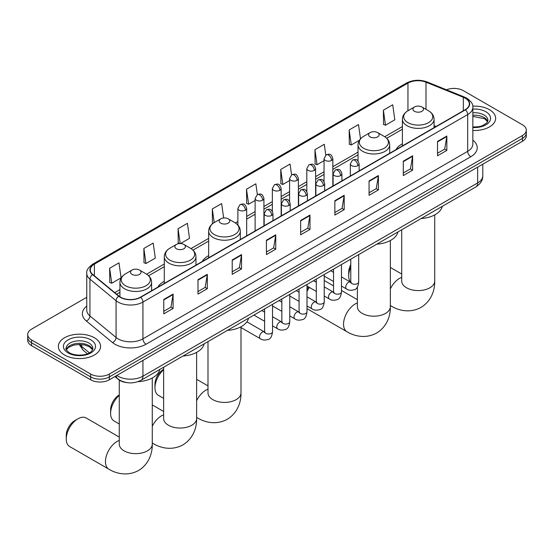 <?xml version="1.0" encoding="UTF-8"?>
<svg xmlns="http://www.w3.org/2000/svg" width="554" height="554" viewBox="0 0 554 554"><rect width="100%" height="100%" fill="white"/><g stroke="black" fill="none" stroke-linecap="round" stroke-linejoin="round"><path stroke-width="0.83" d="M164.296 281.266A23.316 13.462 0 0 0 157.89 287.097M208.657 255.65A23.316 13.462 0 0 0 202.252 261.488M402.391 143.805A23.316 13.462 0 0 0 395.985 149.635M126.783 382.606A13.199 7.617 180 0 1 118.438 379.49L114.9 376.575M86.756 297.283L31.564 329.145A13.199 7.617 0 0 0 27.7 334.533L27.7 340.281A13.199 7.617 0 0 0 31.564 345.668L90.669 379.788A13.199 7.617 0 0 0 109.332 379.788L522.436 141.291A13.199 7.617 0 0 0 526.3 135.903L526.3 133.029A13.199 7.617 0 0 1 522.436 138.417A13.199 7.617 0 0 0 526.3 133.029L526.3 130.155A13.199 7.617 0 0 0 522.436 124.768L463.331 90.641A13.199 7.617 0 0 0 446.455 89.783M27.7 334.533A13.199 7.617 0 0 0 31.564 339.921L90.669 374.04A13.199 7.617 0 0 0 109.332 374.04L109.332 376.914L522.436 138.417L109.332 376.914A13.199 7.617 0 0 1 90.669 376.914A13.199 7.617 0 0 0 109.332 376.914L109.332 379.788M31.564 339.921L31.564 342.794L90.669 376.914L31.564 342.794A13.199 7.617 0 0 1 27.7 337.407A13.199 7.617 0 0 0 31.564 342.794L31.564 345.668M489.459 109.678A21.114 12.188 0 0 0 472.756 106.153A21.114 12.188 0 0 1 489.459 109.678A21.114 12.188 0 0 1 495.643 118.3A21.114 12.188 0 0 0 489.459 109.678M94.402 337.767A21.114 12.188 0 0 0 71.39 335.122A21.114 12.188 0 0 0 58.357 346.389A21.114 12.188 0 0 0 64.541 355.003A21.114 12.188 0 0 0 87.553 357.649A21.114 12.188 0 0 0 100.586 346.389A21.114 12.188 0 0 0 94.402 337.767A21.114 12.188 0 0 0 71.39 335.122A21.114 12.188 0 0 0 58.357 346.389A21.114 12.188 0 0 0 64.541 355.003A21.114 12.188 0 0 0 87.553 357.649A21.114 12.188 0 0 0 100.586 346.389A21.114 12.188 0 0 0 94.402 337.767M465.201 98.183A14.079 8.13 180 0 1 469.321 103.93A14.079 8.13 180 0 1 465.201 109.678L140.439 297.179A14.079 8.13 180 0 1 118.958 296.092L92.823 274.542A14.079 8.13 180 0 1 90.274 269.881A14.079 8.13 180 0 1 94.395 264.133L407.966 83.093A14.079 8.13 180 0 1 425.991 82.186L463.317 97.275A14.079 8.13 180 0 1 465.201 98.183M465.443 98.044A14.432 8.331 0 0 0 463.518 97.109L426.199 82.02A14.432 8.331 0 0 0 407.716 82.955L94.145 263.988A14.432 8.331 0 0 0 92.532 274.659L118.667 296.21A14.432 8.331 0 0 0 140.688 297.318L465.443 109.824A14.432 8.331 0 0 0 465.443 98.044M163.769 299.479L163.769 313.841L173.104 308.453L173.104 294.091L163.769 299.479M163.769 311.293L170.957 307.145L173.063 294.562A3.518 2.029 -120 0 0 173.104 294.091M170.895 307.179L173.104 308.453M197.986 279.722L197.986 294.091L207.321 288.703L207.321 274.334L197.986 279.722M197.986 291.536L205.174 287.387L207.279 274.812A3.518 2.029 -120 0 0 207.321 274.334M205.112 287.422L207.321 288.703M232.209 259.964L232.209 274.334L241.537 268.946L241.537 254.577L232.209 259.964M232.209 271.785L239.39 267.63L241.502 255.055A3.518 2.029 -120 0 0 241.537 254.577M239.328 267.672L241.537 268.946M266.426 240.207L266.426 254.577L275.753 249.189L275.753 234.82L266.426 240.207M266.426 252.028L273.614 247.88L275.719 235.298A3.518 2.029 -120 0 0 275.753 234.82M273.551 247.915L275.753 249.189M437.515 141.429L437.515 155.799L446.843 150.411L446.843 136.042L437.515 141.429M437.515 153.25L444.703 149.102L446.808 136.519A3.518 2.029 -120 0 0 446.843 136.042M444.633 149.137L446.843 150.411M403.291 161.186L403.291 175.556L412.626 170.168L412.626 155.799L403.291 161.186M403.291 173.007L410.479 168.859L412.591 156.276A3.518 2.029 -120 0 0 412.626 155.799M410.417 168.894L412.626 170.168M369.075 180.943L369.075 195.313L378.41 189.925L378.41 175.556L369.075 180.943M369.075 192.764L376.263 188.609L378.368 176.034A3.518 2.029 -120 0 0 378.41 175.556M376.201 188.651L378.41 189.925M334.858 200.7L334.858 215.063L344.193 209.675L344.193 195.313L334.858 200.7M334.858 212.514L342.047 208.366L344.152 195.791A3.518 2.029 -120 0 0 344.193 195.313M341.984 208.401L344.193 209.675M300.642 220.45L300.642 234.82L309.977 229.432L309.977 215.063L300.642 220.45M300.642 232.271L307.83 228.123L309.935 215.541A3.518 2.029 -120 0 0 309.977 215.063M307.768 228.158L309.977 229.432M472.839 130.453A21.114 12.188 0 0 0 495.643 118.3A21.114 12.188 0 0 1 472.839 130.453M109.332 374.04L522.436 135.543A13.199 7.617 0 0 0 526.3 130.155M180.472 243.559L189.516 238.338L187.411 223.324L178.076 228.712L178.229 242.998M143.86 248.469L145.965 263.482L155.3 258.095L153.195 243.081L143.86 248.469L144.012 262.748M109.644 268.226L111.749 283.239L121.084 277.852L118.978 262.838L109.644 268.226L109.796 282.505M291.577 174.849L290.067 164.06L280.733 169.448L280.885 183.727M325.8 155.127L324.284 144.303L314.949 149.691L315.101 163.977M360.502 138.812L358.5 124.553L349.165 129.941L349.318 144.22M383.389 110.184L385.494 125.197L394.822 119.809L392.717 104.796L383.389 110.184L383.534 124.463M223.65 217.985L221.628 203.574L212.3 208.962L212.445 223.241M257.361 194.599L255.844 183.817L246.516 189.205L246.668 203.484M246.516 189.205L248.621 204.218L255.117 200.465M248.621 204.218L246.516 203.429M280.733 169.448L282.838 184.461L289.583 180.569M282.838 184.461L280.733 183.672M314.949 149.691L317.054 164.704L324.048 160.667M317.054 164.704L314.949 163.915M349.165 129.941L351.278 144.947L359.394 140.266M351.278 144.947L349.165 144.165M385.494 125.197L383.389 124.408M212.958 223.428L212.3 223.186M212.3 208.962L214.211 222.618M179.745 243.559L178.076 242.943M178.076 228.712L180.161 243.552M145.965 263.482L143.86 262.693M111.749 283.239L109.644 282.45M350.779 267.063A16.495 9.522 120 0 0 348.701 275.934L348.701 272.339A12.098 6.987 -60 0 1 350.779 264.694M348.701 275.934A16.495 9.522 120 0 0 350.578 282.18M402.391 145.944L402.391 119.248A15.837 9.141 0 0 0 407.031 125.716A15.837 9.141 0 0 0 424.288 127.697A15.837 9.141 0 0 0 434.066 119.248C433.948 115.724 432.099 112.898 428.512 110.772L421.961 106.984A5.277 3.047 0 0 0 414.496 106.984A5.277 3.047 0 0 0 414.496 111.299A5.277 3.047 0 0 0 421.961 111.299A5.277 3.047 0 0 0 421.961 106.984L428.512 110.772A14.549 8.4 0 0 1 428.512 122.649A14.549 8.4 0 0 1 407.938 122.649A14.549 8.4 0 0 1 407.938 110.772L407.966 83.093M421.137 218.553A24.196 13.968 0 0 0 442.244 206.365M306.999 289.271A12.098 6.987 -60 0 1 308.585 286.972M316.313 281.169A16.495 9.522 120 0 0 316.009 281.335L315.33 281.73L316.009 281.335A16.495 9.522 120 0 0 316.009 281.342A16.495 9.522 120 0 0 315.351 281.737M309.437 287.471A16.495 9.522 120 0 0 306.999 291.459M306.999 308.564A16.495 9.522 120 0 0 307.761 309.097L346.956 331.721A16.495 9.522 -60 0 1 344.429 318.502A16.495 9.522 -60 0 1 355.204 303.966A16.495 9.522 -60 0 1 357.372 302.948M370.134 136.907A5.277 3.047 0 0 0 377.599 136.907A5.277 3.047 0 0 0 377.599 132.593L384.157 136.381A14.549 8.4 0 0 1 384.157 148.257A14.549 8.4 0 0 1 363.583 148.257A14.549 8.4 0 0 1 363.576 136.381C359.996 138.507 358.147 141.332 358.029 144.857A15.837 9.141 0 0 0 362.669 151.325A15.837 9.141 0 0 0 379.926 153.306A15.837 9.141 0 0 0 389.704 144.857C389.587 141.332 387.738 138.507 384.157 136.381L377.599 132.593A5.277 3.047 0 0 0 370.134 132.593A5.277 3.047 0 0 0 370.134 136.907M376.775 244.162A24.196 13.968 0 0 0 397.89 231.974M333.543 285.885L324.256 280.525A16.495 9.522 120 0 0 324.228 280.504M163.638 369.76A16.495 9.522 120 0 0 154.968 387.786L154.968 384.192A12.098 6.987 -60 0 1 163.52 369.373L163.52 369.373M154.968 387.786A16.495 9.522 120 0 0 158.382 395.334L163.638 398.368M220.755 223.144A5.277 3.047 0 0 0 228.227 223.144A5.277 3.047 0 0 0 228.227 218.837L234.778 222.618A14.549 8.4 0 0 1 234.778 234.501A14.549 8.4 0 0 1 214.204 234.501A14.549 8.4 0 0 1 214.204 222.618C210.624 224.751 208.768 227.576 208.657 231.101A15.837 9.141 0 0 0 213.29 237.569A15.837 9.141 0 0 0 230.554 239.55A15.837 9.141 0 0 0 240.325 231.101C240.214 227.576 238.358 224.751 234.778 222.618L228.227 218.837A5.277 3.047 0 0 0 220.755 218.837A5.277 3.047 0 0 0 220.755 223.144M227.396 330.406A24.196 13.968 0 0 0 248.511 318.218M119.276 395.369A16.495 9.522 120 0 0 110.606 413.395L110.606 409.801A12.098 6.987 -60 0 1 119.165 394.988L119.165 394.988M110.606 413.395A16.495 9.522 120 0 0 114.027 420.95L119.276 423.976M176.401 248.76A5.277 3.047 0 0 0 183.866 248.76A5.277 3.047 0 0 0 183.866 244.446L190.417 248.234A14.549 8.4 0 0 1 190.424 248.234A14.549 8.4 0 0 1 190.417 260.11A14.549 8.4 0 0 1 169.843 260.11A14.549 8.4 0 0 1 169.843 248.234C166.262 250.36 164.413 253.185 164.296 256.71A15.837 9.141 0 0 0 168.935 263.178A15.837 9.141 0 0 0 186.192 265.158A15.837 9.141 0 0 0 195.971 256.71C195.853 253.185 194.004 250.36 190.424 248.234L183.866 244.446A5.277 3.047 0 0 0 176.401 244.446A5.277 3.047 0 0 0 176.401 248.76M183.042 356.014A24.196 13.968 0 0 0 204.156 343.826M66.251 439.003L66.251 435.416A12.098 6.987 -60 0 1 74.804 420.597L77.913 418.803A16.495 9.522 120 0 0 66.251 439.003A16.495 9.522 120 0 0 69.665 446.559L108.861 469.183A16.495 9.522 -60 0 1 106.333 455.97A16.495 9.522 -60 0 1 117.109 441.427A16.495 9.522 -60 0 1 119.276 440.409M132.039 274.368A5.277 3.047 0 0 0 139.504 274.368A5.277 3.047 0 0 0 139.504 270.054L146.062 273.842A14.549 8.4 0 0 1 146.062 285.719A14.549 8.4 0 0 1 125.488 285.719A14.549 8.4 0 0 1 125.488 273.842C121.901 275.968 120.052 278.794 119.934 282.318A15.837 9.141 0 0 0 124.574 288.786A15.837 9.141 0 0 0 141.838 290.767A15.837 9.141 0 0 0 151.609 282.318C151.491 278.794 149.642 275.968 146.062 273.842L139.504 270.054A5.277 3.047 0 0 0 132.039 270.054A5.277 3.047 0 0 0 132.039 274.368M137.932 381.671A24.196 13.968 0 0 0 159.794 369.435M119.276 437.099L86.161 417.986A16.495 9.522 120 0 0 77.913 418.803L74.804 420.597M116.859 375.446A17.596 10.159 0 0 0 118.044 376.201A17.596 10.159 0 0 0 142.932 376.201L477.638 182.952A17.596 10.159 0 0 0 482.797 175.77C482.922 180.14 480.595 183.873 475.817 186.982L141.104 380.224A8.802 5.083 60 0 0 142.932 376.201L142.932 360.391M477.638 167.149L477.638 182.952A8.802 5.083 60 0 1 475.817 186.982M116.146 375.854A8.802 5.886 129.5 0 0 117.683 378.714L115.01 376.512M522.436 141.291L522.436 135.543M90.669 379.788L90.669 374.04M79.783 344.429A17.596 10.159 0 0 0 81.736 346.534L81.736 344.533M87.442 353.784L83.349 350.405A8.802 5.886 129.5 0 1 81.736 346.534L89.409 352.856M472.839 140.134A21.994 12.7 180 0 1 470.796 156.734L146.041 344.228A4.397 2.541 60 0 1 142.932 338.84L467.687 151.346A17.596 10.159 0 0 0 472.839 144.165L472.839 107.379A17.596 10.159 180 0 1 467.687 114.567A4.397 2.541 -120 0 0 465.443 109.824M146.041 344.228A21.994 12.7 180 0 1 114.934 344.228A21.994 12.7 180 0 1 112.469 342.538L86.334 320.988A21.994 12.7 180 0 1 86.756 306.085M118.044 338.84A17.596 10.159 0 0 0 142.932 338.84L142.932 302.062A17.596 10.159 180 0 1 116.07 300.704L89.935 279.154A17.596 10.159 180 0 1 86.756 273.33L86.756 310.108A17.596 10.159 0 0 0 89.935 315.939L116.07 337.483A17.596 10.159 0 0 0 118.044 338.84M472.839 107.379C473.428 104.63 471.406 101.569 466.773 98.183L464.46 97.061A4.397 2.064 112 0 0 463.518 97.109M464.46 97.061L427.141 81.971C419.849 79.395 412.931 79.769 406.387 83.093A4.397 2.541 60 0 1 407.716 82.955M94.145 263.988A4.397 2.541 -120 0 0 92.823 264.133C88.252 267.416 86.23 270.477 86.756 273.33M92.532 274.659A4.397 2.943 129.5 0 0 89.935 279.154L89.935 315.939A4.397 2.943 -50.5 0 1 86.334 320.988M427.141 81.971A4.397 2.064 112 0 0 426.199 82.02M118.667 296.21A4.397 2.943 129.5 0 0 116.07 300.704L116.07 337.483A4.397 2.943 -50.5 0 1 112.469 342.538M140.688 297.318A4.397 2.541 60 0 1 142.932 302.062L467.687 114.567L467.687 151.346A4.397 2.541 60 0 0 470.796 156.734M94.395 264.133L94.395 275.844M463.317 97.275L463.317 110.765M425.991 82.186L425.991 109.318M436.074 126.492L434.066 125.675M402.391 126.547L384.739 136.734M358.029 152.156L332.85 166.692M324.048 171.775L315.614 176.643M306.819 181.726L298.384 186.594M289.583 191.67L281.148 196.545M272.353 201.621L263.919 206.49M255.117 211.573L246.682 216.441M237.888 221.524L235.367 222.978M208.657 238.4L191.005 248.587M164.296 264.009L146.644 274.195M119.934 289.617L114.74 292.616M300.642 220.907L309.935 215.541M334.858 201.15L344.152 195.791M369.075 181.4L378.368 176.034M403.291 161.643L412.591 156.276M437.515 141.886L446.808 136.519M266.426 240.665L275.719 235.298M232.209 260.422L241.502 255.055M197.986 280.179L207.279 274.812M163.769 299.929L173.063 294.562M487.714 121.561A13.407 7.742 0 0 0 484.009 117.496A13.407 7.742 0 0 0 472.839 115.287M472.839 127.025L478.628 126.741L482.271 125.779L486.841 122.926L487.936 120.453A13.407 7.742 0 0 0 484.009 114.983A13.407 7.742 0 0 0 472.839 112.774M472.839 127.517A16.045 9.266 0 0 0 489.009 122.295A16.045 9.266 0 0 0 485.879 111.749A16.045 9.266 0 0 0 472.839 109.09M434.724 214.904L434.724 281.051A16.495 9.522 180 0 1 429.89 287.789A16.495 9.522 180 0 1 406.56 287.789A16.495 9.522 180 0 1 401.726 281.051L401.768 281.695M390.362 288.849A16.495 9.522 -60 0 1 399.559 278.357A16.495 9.522 -60 0 1 401.726 277.339M434.724 281.051C434.945 289.333 431.864 300.774 421.005 307.422C409.821 313.502 398.374 310.448 391.311 306.113A16.495 9.522 -60 0 1 390.362 305.42M390.362 240.512L390.362 306.66A16.495 9.522 180 0 1 385.536 313.398A16.495 9.522 180 0 1 362.205 313.398A16.495 9.522 180 0 1 357.372 306.66L357.406 307.304M240.99 326.756L240.99 392.904A16.495 9.522 180 0 1 236.156 399.635A16.495 9.522 180 0 1 212.826 399.635A16.495 9.522 180 0 1 207.992 392.904L208.034 393.548M196.628 400.701A16.495 9.522 -60 0 1 205.825 390.21A16.495 9.522 -60 0 1 207.992 389.192M240.99 392.904C241.212 401.186 238.13 412.626 227.272 419.274C216.088 425.354 204.641 422.3 197.577 417.965A16.495 9.522 -60 0 1 196.628 417.273M196.628 352.365L196.628 418.512A16.495 9.522 180 0 1 191.795 425.25A16.495 9.522 180 0 1 168.464 425.25A16.495 9.522 180 0 1 163.638 418.512L163.672 419.156M152.274 426.317A16.495 9.522 -60 0 1 161.47 415.819A16.495 9.522 -60 0 1 163.638 414.801M196.628 418.512C196.85 426.795 193.775 438.235 182.917 444.883C171.733 450.963 160.286 447.909 153.223 443.574A16.495 9.522 -60 0 1 152.274 442.881M152.274 377.98L152.274 444.121A16.495 9.522 180 0 1 147.44 450.859A16.495 9.522 180 0 1 124.11 450.859A16.495 9.522 180 0 1 119.276 444.121L119.318 444.765M92.657 349.65A13.407 7.742 0 0 0 88.952 345.578A13.407 7.742 0 0 0 75.489 343.66A13.407 7.742 0 0 0 66.286 349.65M88.952 343.065A13.407 7.742 0 0 0 74.34 341.389A13.407 7.742 0 0 0 66.065 348.542C65.358 348.958 66.487 350.377 69.444 352.808C76.334 356.838 91.666 355.716 92.878 348.542A13.407 7.742 0 0 0 88.952 343.065M68.121 352.94A16.045 9.266 0 0 0 90.821 352.94A16.045 9.266 0 0 0 90.821 339.837A16.045 9.266 0 0 0 68.121 339.837A16.045 9.266 0 0 0 68.121 352.94M357.849 165.66A4.397 2.541 0 0 0 359.137 163.866C357.351 158.222 355.613 159.344 352.538 160.051A4.397 2.541 60 0 1 354.733 160.272A4.397 2.541 -120 0 1 357.849 165.66A4.397 2.541 0 0 1 351.624 165.66A4.397 2.541 0 0 1 350.336 163.866L352.538 160.051M341.465 286.058L346.534 288.987A3.961 2.285 -60 0 1 345.931 285.816A3.961 2.285 -60 0 1 348.514 282.325A3.961 2.285 -60 0 1 348.688 282.228A3.961 2.285 -60 0 1 350.495 282.131L341.465 276.917M351.007 282.526L350.647 282.824L350.779 281.965A3.961 2.285 -0 0 0 351.935 283.586A3.961 2.285 -0 0 0 357.358 283.683A3.961 2.285 -0 0 0 358.694 281.965C358.154 286.563 356.728 289.133 354.422 289.673C351.118 290.677 348.487 290.448 346.534 288.987M340.613 175.611A4.397 2.541 0 0 0 341.901 173.811C340.114 168.167 338.383 169.295 335.302 170.002A4.397 2.541 60 0 1 337.504 170.223A4.397 2.541 -120 0 1 340.613 175.611A4.397 2.541 0 0 1 334.394 175.611A4.397 2.541 0 0 1 333.106 173.811L335.302 170.002M324.228 296.009L329.305 298.938A3.961 2.285 -60 0 1 328.695 295.767A3.961 2.285 -60 0 1 331.285 292.277A3.961 2.285 -60 0 1 331.458 292.18A3.961 2.285 -60 0 1 333.259 292.076L324.228 286.861M333.771 292.477L333.418 292.768L333.543 291.916A3.961 2.285 -0 0 0 334.706 293.53A3.961 2.285 -0 0 0 340.121 293.634A3.961 2.285 -0 0 0 341.465 291.916C340.918 296.515 339.498 299.084 337.192 299.617C333.882 300.628 331.25 300.4 329.305 298.938M323.384 185.555A4.397 2.541 0 0 0 324.672 183.762C322.885 178.118 321.147 179.24 318.072 179.953A4.397 2.541 60 0 1 320.267 180.168A4.397 2.541 -120 0 1 323.384 185.555A4.397 2.541 0 0 1 317.158 185.555A4.397 2.541 0 0 1 315.87 183.762L318.072 179.953M306.999 305.96L312.068 308.89A3.961 2.285 -60 0 1 311.459 305.711A3.961 2.285 -60 0 1 314.049 302.228A3.961 2.285 -60 0 1 314.222 302.131A3.961 2.285 -60 0 1 316.029 302.027L306.999 296.812M316.535 302.429L316.182 302.719L316.313 301.868A3.961 2.285 -0 0 0 317.47 303.481A3.961 2.285 -0 0 0 322.885 303.578A3.961 2.285 -0 0 0 324.228 301.868C323.688 306.466 322.262 309.028 319.956 309.568C316.646 310.572 314.021 310.351 312.068 308.89M306.147 195.507A4.397 2.541 0 0 0 307.435 193.713C305.649 188.069 303.917 189.191 300.836 189.904A4.397 2.541 60 0 1 303.038 190.119A4.397 2.541 -120 0 1 306.147 195.507A4.397 2.541 0 0 1 299.929 195.507A4.397 2.541 0 0 1 298.641 193.713L300.836 189.904M289.763 315.905L294.839 318.834A3.961 2.285 -60 0 1 294.229 315.662A3.961 2.285 -60 0 1 296.812 312.172A3.961 2.285 -60 0 1 296.992 312.082A3.961 2.285 -60 0 1 298.793 311.978L289.763 306.764M299.305 312.38L298.952 312.671L299.077 311.812A3.961 2.285 -0 0 0 300.24 313.432A3.961 2.285 -0 0 0 305.656 313.529A3.961 2.285 -0 0 0 306.999 311.812C306.452 316.41 305.032 318.979 302.726 319.519C299.416 320.524 296.785 320.295 294.839 318.834M288.911 205.458A4.397 2.541 0 0 0 290.199 203.664C288.419 198.02 286.681 199.142 283.606 199.849A4.397 2.541 60 0 1 285.802 200.07A4.397 2.541 -120 0 1 288.911 205.458A4.397 2.541 0 0 1 282.692 205.458A4.397 2.541 0 0 1 281.404 203.664L283.606 199.849M272.526 325.856L277.602 328.785A3.961 2.285 -60 0 1 276.993 325.613A3.961 2.285 -60 0 1 279.583 322.123A3.961 2.285 -60 0 1 279.756 322.026A3.961 2.285 -60 0 1 281.564 321.929L272.526 316.715M282.069 322.324L281.716 322.622L281.841 321.763A3.961 2.285 -0 0 0 283.004 323.384A3.961 2.285 -0 0 0 288.419 323.481A3.961 2.285 -0 0 0 289.763 321.763C289.223 326.361 287.796 328.931 285.49 329.471C282.18 330.475 279.555 330.246 277.602 328.785M271.682 215.409A4.397 2.541 0 0 0 272.97 213.609C271.183 207.965 269.452 209.093 266.37 209.8A4.397 2.541 60 0 1 268.572 210.021A4.397 2.541 -120 0 1 271.682 215.409A4.397 2.541 0 0 1 265.456 215.409A4.397 2.541 0 0 1 264.168 213.609L266.37 209.8M240.99 327.546L260.366 338.736A3.961 2.285 -60 0 1 259.764 335.565A3.961 2.285 -60 0 1 262.347 332.075A3.961 2.285 -60 0 1 262.527 331.978A3.961 2.285 -60 0 1 264.327 331.881L246.897 321.812M264.84 332.275L264.487 332.566L264.611 331.714A3.961 2.285 -0 0 0 265.768 333.328A3.961 2.285 -0 0 0 271.19 333.432A3.961 2.285 -0 0 0 272.526 331.714C271.986 336.313 270.56 338.882 268.261 339.415C264.951 340.426 262.319 340.198 260.366 338.736M331.562 160.431A4.397 2.541 0 0 0 332.85 158.638C331.063 152.994 329.332 154.116 326.251 154.829A4.397 2.541 60 0 1 328.453 155.044A4.397 2.541 -120 0 1 331.562 160.431A4.397 2.541 0 0 1 325.343 160.431A4.397 2.541 0 0 1 324.048 158.638L326.251 154.829M314.326 170.383A4.397 2.541 0 0 0 315.614 168.589C313.834 162.945 312.096 164.067 309.021 164.773A4.397 2.541 60 0 1 311.216 164.995A4.397 2.541 -120 0 1 314.326 170.383A4.397 2.541 0 0 1 308.107 170.383A4.397 2.541 0 0 1 306.819 168.589L309.021 164.773M297.096 180.334A4.397 2.541 0 0 0 298.384 178.533C296.598 172.896 294.867 174.018 291.785 174.725A4.397 2.541 60 0 1 293.987 174.946A4.397 2.541 -120 0 1 297.096 180.334A4.397 2.541 0 0 1 290.871 180.334A4.397 2.541 0 0 1 289.583 178.533L291.785 174.725M279.86 190.278A4.397 2.541 0 0 0 281.148 188.485C279.368 182.841 277.63 183.97 274.549 184.676A4.397 2.541 60 0 1 276.751 184.891A4.397 2.541 -120 0 1 279.86 190.278A4.397 2.541 0 0 1 273.641 190.278A4.397 2.541 0 0 1 272.353 188.485L274.549 184.676M262.631 200.229A4.397 2.541 0 0 0 263.919 198.436C262.132 192.792 260.394 193.914 257.319 194.627A4.397 2.541 60 0 1 259.521 194.842A4.397 2.541 -120 0 1 262.631 200.229A4.397 2.541 0 0 1 256.405 200.229A4.397 2.541 0 0 1 255.117 198.436L257.319 194.627M245.394 210.181A4.397 2.541 0 0 0 246.682 208.387C244.896 202.743 243.164 203.865 240.083 204.571A4.397 2.541 60 0 1 242.285 204.793A4.397 2.541 -120 0 1 245.394 210.181A4.397 2.541 0 0 1 239.176 210.181A4.397 2.541 0 0 1 237.888 208.387L240.083 204.571M141.104 380.224C134.026 383.784 126.949 383.784 119.865 380.224L117.683 378.714M482.797 175.77L482.797 164.178M83.349 350.405L79.16 344.429M406.387 83.093L92.823 264.133M402.391 129.22L386.713 138.278M358.029 154.836L332.85 169.372M324.048 174.455L315.614 179.323M306.819 184.399L298.384 189.274M289.583 194.35L281.148 199.218M272.353 204.301L263.919 209.17M255.117 214.253L246.682 219.121M237.888 224.197L237.334 224.515M208.657 241.073L192.972 250.131M164.296 266.689L148.617 275.74M119.934 292.297L116.652 294.195M487.652 121.714L484.556 118.701L472.839 116.402M391.311 306.113L390.362 305.566M434.066 127.655L434.066 119.248M402.391 119.248C402.509 115.724 404.358 112.898 407.938 110.772L414.496 106.984M401.726 274.029L390.362 267.471M401.726 229.758L401.726 281.051M390.362 306.66C390.584 314.942 387.509 326.382 376.651 333.03C365.467 339.11 354.02 336.056 346.956 331.721M389.704 153.264L389.704 144.857M358.029 160.944L358.029 144.857M370.134 132.593L363.576 136.381M357.372 299.638L341.465 290.455M357.372 287.007L357.372 306.66M197.577 417.965L196.628 417.418M240.325 239.508L240.325 231.101M208.657 257.79L208.657 231.101M220.755 218.837L214.204 222.618M207.992 385.882L196.628 379.317M207.992 341.61L207.992 392.904M153.223 443.574L152.274 443.027M195.971 265.117L195.971 256.71M164.296 283.406L164.296 256.71M176.401 244.446L169.843 248.234M163.638 411.49L152.274 404.932M163.638 367.219L163.638 418.512M152.274 444.121C152.495 452.41 149.414 463.843 138.555 470.491C127.372 476.572 115.925 473.525 108.861 469.183M151.609 290.725L151.609 282.318M119.934 296.812L119.934 282.318M132.039 270.054L125.488 273.842M119.276 380.113L119.276 444.121M92.594 349.796L89.499 346.79L84.783 345.01L79.457 344.429L73.786 345.1L68.488 347.4L66.348 349.796M351.298 282.45L350.495 282.131M358.694 254.605L358.694 281.965M359.137 170.916L359.137 163.866M333.543 281.487L324.228 276.107M350.779 259.175L350.779 281.965M350.336 175.992L350.336 163.866M333.543 272.346L330.759 270.733M334.062 292.394L333.259 292.076M341.465 264.549L341.465 291.916M341.901 180.86L341.901 173.811M316.313 291.439L306.999 286.058M333.543 269.126L333.543 291.916M333.106 185.943L333.106 173.811M316.313 282.291L313.522 280.684M316.833 302.346L316.029 302.027M324.228 274.5L324.228 301.868M324.672 190.811L324.672 183.762M299.077 301.383L289.763 296.009M316.313 279.071L316.313 301.868M315.87 195.894L315.87 183.762M299.077 292.242L296.286 290.635M299.596 312.297L298.793 311.978M306.999 284.451L306.999 311.812M307.435 200.763L307.435 193.713M281.841 311.334L272.526 305.96M299.077 289.022L299.077 311.812M298.641 205.839L298.641 193.713M281.841 302.193L279.057 300.58M282.367 322.248L281.564 321.929M289.763 294.403L289.763 321.763M290.199 210.714L290.199 203.664M264.611 321.285L253.905 315.101M281.841 298.973L281.841 321.763M281.404 215.79L281.404 203.664M264.611 312.144L261.82 310.531M265.131 332.192L264.327 331.881M272.526 304.354L272.526 331.714M272.97 220.658L272.97 213.609M264.611 308.924L264.611 331.714M264.168 225.741L264.168 213.609M332.85 186.089L332.85 158.638M324.048 181.518L324.048 158.638M315.614 196.04L315.614 168.589M306.819 191.462L306.819 168.589M298.384 205.991L298.384 178.533M289.583 201.414L289.583 178.533M281.148 215.935L281.148 188.485M272.353 211.365L272.353 188.485M263.919 225.887L263.919 198.436M255.117 230.97L255.117 198.436M246.682 235.838L246.682 208.387M237.888 225.083L237.888 208.387"/></g></svg>
